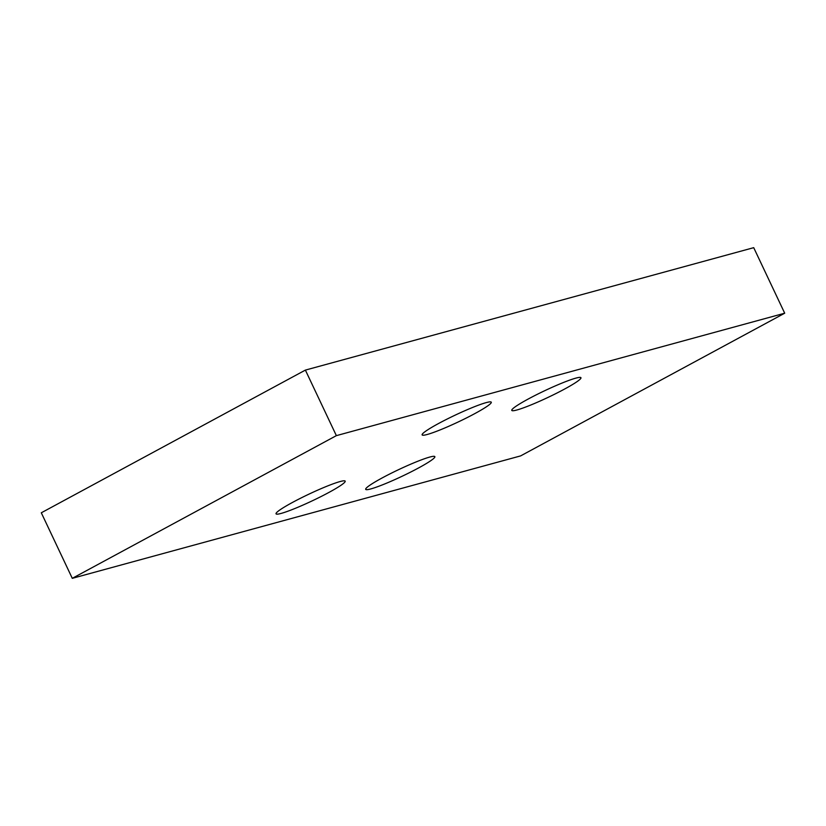 <?xml version="1.0" encoding="UTF-8"?>
<svg xmlns="http://www.w3.org/2000/svg" width="826" height="826" viewBox="0 0 826 826"><rect width="100%" height="100%" fill="white"/><g stroke="black" fill="none" stroke-linecap="round" stroke-linejoin="round"><path stroke-width="1.24" d="M784.7 313.209L520.617 455.9L72.285 578.334L336.368 435.643L784.7 313.209L753.715 247.666L305.383 370.1L336.368 435.643M427.207 434.486A38.244 3.727 -25.3 0 1 422.127 434.889A38.244 3.727 -25.3 0 1 446.525 419.36A38.244 3.727 -25.3 0 1 486.204 402.613A38.244 3.727 -25.3 0 1 491.274 402.2A38.244 3.727 -25.3 0 1 466.876 417.739A38.244 3.727 -25.3 0 1 427.207 434.486M281.119 513.421A38.244 3.727 -25.3 0 1 276.039 513.824A38.244 3.727 -25.3 0 1 300.437 498.295A38.244 3.727 -25.3 0 1 340.116 481.548A38.244 3.727 -25.3 0 1 345.185 481.145A38.244 3.727 -25.3 0 1 320.787 496.674A38.244 3.727 -25.3 0 1 281.119 513.421M370.781 488.93A38.244 3.727 -25.3 0 1 365.701 489.343A38.244 3.727 -25.3 0 1 390.109 473.804A38.244 3.727 -25.3 0 1 429.778 457.057A38.244 3.727 -25.3 0 1 434.858 456.654A38.244 3.727 -25.3 0 1 410.45 472.183A38.244 3.727 -25.3 0 1 370.781 488.93M516.87 409.995A38.244 3.727 -25.3 0 1 511.79 410.408A38.244 3.727 -25.3 0 1 536.198 394.869A38.244 3.727 -25.3 0 1 575.867 378.122A38.244 3.727 -25.3 0 1 580.946 377.719A38.244 3.727 -25.3 0 1 556.538 393.248A38.244 3.727 -25.3 0 1 516.87 409.995M72.285 578.334L41.3 512.791L305.383 370.1"/></g></svg>
